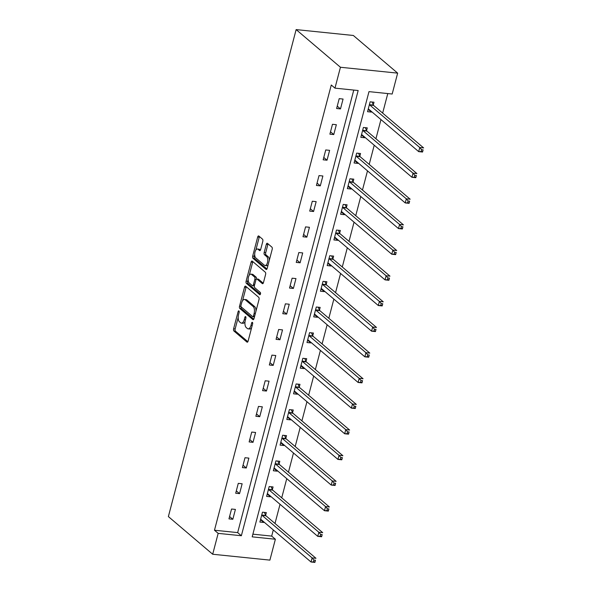 <?xml version="1.0" encoding="UTF-8"?>
<svg xmlns="http://www.w3.org/2000/svg" width="592" height="592" viewBox="0 0 592 592"><rect width="100%" height="100%" fill="white"/><g stroke="black" fill="none" stroke-linecap="round" stroke-linejoin="round"><path stroke-width="0.89" d="M238.916 310.926A1.214 0.577 -84.1 0 0 238.746 310.852A1.214 0.577 -84.1 0 0 238.117 311.629L233.618 328.775A1.732 0.821 -84.1 0 0 233.921 331.002L246.968 342.095A1.732 0.821 -84.1 0 0 247.212 342.206A1.732 0.821 -84.1 0 0 248.115 341.096L252.614 323.95A1.214 0.577 -84.1 0 0 252.407 322.388A1.214 0.577 -84.1 0 0 252.229 322.307A1.214 0.577 -84.1 0 0 251.6 323.084L251.015 325.304A5.55 2.642 -84.1 0 1 248.129 328.856A5.55 2.642 -84.1 0 1 247.345 328.501L246.257 327.576A5.55 2.642 -84.1 0 1 245.288 320.435L245.872 318.222A1.214 0.577 -84.1 0 0 245.665 316.661A1.214 0.577 -84.1 0 0 245.488 316.579A1.214 0.577 -84.1 0 0 244.859 317.356L244.274 319.576A5.55 2.642 -84.1 0 1 241.388 323.128A5.55 2.642 -84.1 0 1 240.604 322.766L239.516 321.841A5.55 2.642 -84.1 0 1 238.546 314.707L239.131 312.487A1.214 0.577 -84.1 0 0 238.916 310.926M262.796 241.373A1.732 0.821 -84.1 0 0 262.493 239.146L258.837 236.03A1.732 0.821 -84.1 0 0 258.586 235.919A1.732 0.821 -84.1 0 0 257.683 237.029L252.688 256.07A1.732 0.821 -84.1 0 0 252.991 258.304L266.045 269.39A1.732 0.821 -84.1 0 0 266.289 269.501A1.732 0.821 -84.1 0 0 267.192 268.391L272.187 249.35A1.732 0.821 -84.1 0 0 271.883 247.123L267.458 243.364A1.732 0.821 -84.1 0 0 267.214 243.253A1.732 0.821 -84.1 0 0 266.311 244.363L264.173 252.51A1.732 0.821 -84.1 0 0 264.476 254.738L266.666 256.602A4.64 2.205 -84.1 0 1 267.628 261.871A4.64 2.205 -84.1 0 1 265.061 265.534A4.64 2.205 -84.1 0 1 264.402 265.238L255.811 257.934A4.64 2.205 -84.1 0 1 254.856 252.673A4.64 2.205 -84.1 0 1 257.424 249.003A4.64 2.205 -84.1 0 1 258.082 249.306L259.511 250.52A1.732 0.821 -84.1 0 0 259.755 250.631A1.732 0.821 -84.1 0 0 260.658 249.521L262.796 241.373M334.968 88.141L340.444 67.259L296.133 29.6L168.372 516.579L212.691 554.245L218.167 533.362L241.358 535.745L358.16 90.524L334.968 88.141L331.276 85.004L214.474 530.225L218.167 533.362M245.665 286.217A1.732 0.821 -84.1 0 0 245.421 286.106A1.732 0.821 -84.1 0 0 244.518 287.216L239.523 306.264A1.732 0.821 -84.1 0 0 239.827 308.491L252.873 319.584A1.732 0.821 -84.1 0 0 253.117 319.695A1.732 0.821 -84.1 0 0 254.02 318.585L259.015 299.537A1.732 0.821 -84.1 0 0 258.719 297.31L245.665 286.217M246.109 281.163L251.104 262.123A1.732 0.821 -84.1 0 1 252.007 261.013A1.732 0.821 -84.1 0 1 252.251 261.124L265.297 272.216A1.732 0.821 -84.1 0 1 265.601 274.444L263.462 282.599A1.732 0.821 -84.1 0 1 262.559 283.701A1.732 0.821 -84.1 0 1 262.315 283.59L257.024 279.098A1.732 0.821 -84.1 0 0 256.78 278.987A1.732 0.821 -84.1 0 0 255.877 280.09L254.456 285.499A1.732 0.821 -84.1 0 0 254.76 287.727L260.265 292.411A1.214 0.577 -84.1 0 1 260.517 293.787A1.214 0.577 -84.1 0 1 259.851 294.749A1.214 0.577 -84.1 0 1 259.673 294.668L246.405 283.398A1.732 0.821 -84.1 0 1 246.109 281.163L247.656 281.326L248.152 279.417M252.888 534.169L271.684 536.1L275.376 539.238L252.185 536.855L368.986 91.634L392.178 94.017L397.654 73.134L353.343 35.476L296.133 29.6M214.474 530.225L237.666 532.608L353.764 90.073M232.826 519.28L235.416 509.416L231.546 509.016L228.963 518.881L232.826 519.28L229.578 516.52M239.553 493.632L242.143 483.768L238.28 483.368L235.69 493.232L239.553 493.632L236.312 490.872M246.287 467.983L248.869 458.119L245.007 457.72L242.417 467.584L246.287 467.983L243.038 465.223M253.013 442.335L255.603 432.471L251.733 432.071L249.143 441.935L253.013 442.335L249.765 439.575M259.74 416.687L262.33 406.822L258.46 406.423L255.877 416.287L259.74 416.687L256.491 413.926M266.467 391.038L269.057 381.174L265.194 380.774L262.604 390.646L266.467 391.038L263.225 388.278M273.201 365.39L275.783 355.526L271.92 355.133L269.33 364.998L273.201 365.39L269.952 362.63M279.927 339.741L282.517 329.877L278.647 329.485L276.064 339.349L279.927 339.741L276.679 336.981M286.654 314.093L289.244 304.229L285.381 303.837L282.791 313.701L286.654 314.093L283.413 311.34M293.38 288.445L295.97 278.58L292.108 278.188L289.518 288.052L293.38 288.445L290.139 285.692M300.114 262.796L302.697 252.932L298.834 252.54L296.244 262.404L300.114 262.796L296.866 260.043M306.841 237.155L309.431 227.284L305.561 226.891L302.978 236.756L306.841 237.155L303.592 234.395M313.568 211.507L316.158 201.643L312.295 201.243L309.705 211.107L313.568 211.507L310.326 208.747M320.302 185.858L322.884 175.994L319.021 175.595L316.431 185.459L320.302 185.858L317.053 183.098M327.028 160.21L329.618 150.346L325.748 149.946L323.158 159.81L327.028 160.21L323.78 157.45M333.755 134.562L336.345 124.697L332.475 124.298L329.892 134.162L333.755 134.562L330.506 131.801M340.481 108.913L343.071 99.049L339.209 98.649L336.619 108.514L340.481 108.913L337.24 106.153M271.684 536.1L273.297 529.936M274.999 523.469L280.031 504.295M281.725 497.82L286.757 478.647M288.452 472.172L293.484 452.998M295.186 446.523L300.211 427.35M301.913 420.875L306.945 401.702M308.639 395.227L313.671 376.053M315.366 369.578L320.398 350.405M322.1 343.93L327.124 324.756M328.826 318.281L333.858 299.108M335.553 292.633L340.585 273.46M342.28 266.985L347.312 247.811M349.014 241.344L354.046 222.163M355.74 215.695L360.772 196.514M362.467 190.047L367.499 170.866M369.201 164.398L374.225 145.218M375.927 138.75L380.959 119.569M382.654 113.102L387.782 93.566M265.638 515.255L266.341 512.591L262.471 512.191L259.888 522.055L263.751 522.455L263.884 521.937M272.372 489.606L273.067 486.942L269.205 486.543L266.615 496.407L270.477 496.806L270.611 496.288M279.098 463.958L279.794 461.294L275.931 460.894L273.341 470.766L277.204 471.158L277.345 470.647M285.825 438.309L286.521 435.645L282.658 435.253L280.068 445.117L283.938 445.51L284.071 444.999M292.552 412.661L293.255 409.997L289.384 409.605L286.802 419.469L290.665 419.861L290.798 419.351M299.286 387.013L299.981 384.349L296.118 383.956L293.528 393.821L297.391 394.213L297.532 393.702M306.012 361.364L306.708 358.7L302.845 358.308L300.255 368.172L304.125 368.564L304.258 368.054M312.739 335.716L313.442 333.052L309.572 332.66L306.982 342.524L310.852 342.916L310.985 342.405M319.465 310.067L320.168 307.403L316.298 307.011L313.716 316.875L317.578 317.275L317.712 316.757M326.199 284.419L326.895 281.762L323.032 281.363L320.442 291.227L324.305 291.627L324.446 291.109M332.926 258.771L333.622 256.114L329.759 255.714L327.169 265.579L331.039 265.978L331.172 265.46M339.653 233.122L340.356 230.466L336.485 230.066L333.903 239.93L337.766 240.33L337.899 239.812M346.387 207.474L347.082 204.817L343.219 204.418L340.629 214.282L344.492 214.681L344.625 214.163M353.113 181.825L353.809 179.169L349.946 178.769L347.356 188.633L351.219 189.033L351.359 188.515M359.84 156.177L360.535 153.52L356.673 153.121L354.083 162.985L357.953 163.385L358.086 162.867M366.566 130.536L367.269 127.872L363.399 127.472L360.817 137.337L364.679 137.736L364.813 137.218M373.3 104.888L373.996 102.224L370.133 101.824L367.543 111.688L371.406 112.088L371.547 111.57M275.376 539.238L269.9 560.121L212.691 554.245M397.654 73.134L340.444 67.259M237.666 532.608L241.358 535.745M263.751 522.455L260.569 519.746M270.477 496.806L267.295 494.105M277.204 471.158L274.022 468.457M283.938 445.51L280.756 442.809M290.665 419.861L287.483 417.16M297.391 394.213L294.209 391.512M304.125 368.564L300.936 365.863M310.852 342.916L307.67 340.215M317.578 317.275L314.396 314.567M324.305 291.627L321.123 288.918M331.039 265.978L327.857 263.27M337.766 240.33L334.584 237.621M344.492 214.681L341.31 211.973M351.219 189.033L348.037 186.325M357.953 163.385L354.771 160.676M364.679 137.736L361.497 135.028M371.406 112.088L368.224 109.379M241.388 323.128L242.935 323.284A5.55 2.642 -84.1 0 0 245.036 321.73M248.129 328.856L249.676 329.011A5.55 2.642 -84.1 0 0 251.63 327.694M238.184 317.423L235.165 328.93A1.732 0.821 -84.1 0 0 235.468 331.165L247.878 341.71M241.025 306.612A1.732 0.821 -84.1 0 0 241.373 308.647L253.783 319.199M246.309 286.765A1.732 0.821 -84.1 0 0 246.065 287.379L242.55 300.773M241.003 305.346A1.214 0.577 -84.1 0 0 241.218 306.908L252.673 316.646A1.214 0.577 -84.1 0 0 252.843 316.72A1.214 0.577 -84.1 0 0 253.472 315.943L254.086 313.605A5.55 2.642 -84.1 0 0 253.124 306.471L245.295 299.818A5.55 2.642 -84.1 0 0 244.503 299.456A5.55 2.642 -84.1 0 0 241.617 303.008L241.003 305.346M255.996 311.052A5.55 2.642 -84.1 0 0 254.671 306.626L253.124 306.471M244.503 299.456L246.05 299.619A5.55 2.642 -84.1 0 1 246.842 299.974L254.671 306.626M249.262 275.199L252.651 262.286L251.104 262.123M252.888 261.671A1.732 0.821 -84.1 0 0 252.651 262.286M263.225 283.213L258.571 279.254A1.732 0.821 -84.1 0 0 258.327 279.143L256.78 278.987M260.421 294.15L247.952 283.553L246.405 283.398M251.533 274.429A4.64 2.205 -84.1 0 0 250.875 274.133A4.64 2.205 -84.1 0 0 248.307 277.796A4.64 2.205 -84.1 0 0 249.269 283.065L252.296 285.633A1.732 0.821 -84.1 0 0 252.54 285.744A1.732 0.821 -84.1 0 0 253.443 284.634L254.863 279.232A1.732 0.821 -84.1 0 0 254.56 277.004L251.533 274.429L253.08 274.584A4.64 2.205 -84.1 0 0 252.421 274.288L250.875 274.133M253.842 285.795A1.732 0.821 -84.1 0 0 254.086 285.906A1.732 0.821 -84.1 0 0 254.39 285.825M256.477 279.069A1.732 0.821 -84.1 0 0 256.107 277.16L254.56 277.004M253.08 274.584L256.107 277.16M247.656 281.326A1.732 0.821 -84.1 0 0 247.952 283.553M257.424 249.003L258.963 249.165A4.64 2.205 -84.1 0 1 259.622 249.461L260.421 250.135M265.061 265.534L266.607 265.697A4.64 2.205 -84.1 0 0 268.146 264.735M269.33 260.243A4.64 2.205 -84.1 0 0 268.213 256.765L266.666 256.602M268.102 243.904A1.732 0.821 -84.1 0 0 267.858 244.518L265.719 252.666A1.732 0.821 -84.1 0 0 266.023 254.9L268.213 256.765M254.701 254.456L254.234 256.232A1.732 0.821 -84.1 0 0 254.538 258.46L266.948 269.005M259.474 236.571A1.732 0.821 -84.1 0 0 259.229 237.185L255.877 249.965M260.495 519.739L261.412 519.835M260.584 519.399L260.717 519.391A1.769 0.844 95.9 0 1 260.776 519.391A1.769 0.844 95.9 0 1 261.02 519.51L311.022 562L312.102 557.893L315.973 558.293L265.971 515.795A1.769 0.844 95.9 0 1 265.719 515.44L264.387 512.391M315.447 560.217L314.892 562.4L311.022 562L315.018 561.867L315.447 560.217L313.901 560.062L313.471 561.704M313.901 560.062L312.102 557.893L262.101 515.395A1.769 0.844 95.9 0 1 261.856 515.047L261.775 514.855M315.018 561.867L314.892 562.4M267.221 494.091L268.139 494.187M267.31 493.75L267.443 493.743A1.769 0.844 95.9 0 1 267.503 493.743A1.769 0.844 95.9 0 1 267.754 493.861L317.756 536.352L318.829 532.245L322.699 532.645L272.697 490.146A1.769 0.844 95.9 0 1 272.453 489.791L271.114 486.742M322.174 534.569L321.619 536.752L317.756 536.352L321.745 536.219L322.174 534.569L320.627 534.413L320.198 536.056M320.627 534.413L318.829 532.245L268.827 489.747A1.769 0.844 95.9 0 1 268.583 489.399L268.502 489.207M321.745 536.219L321.619 536.752M273.948 468.45L274.866 468.538M274.037 468.102L274.177 468.094A1.769 0.844 95.9 0 1 274.229 468.094A1.769 0.844 95.9 0 1 274.481 468.213L324.483 510.704L325.563 506.597L329.426 506.996L279.424 464.498A1.769 0.844 95.9 0 1 279.18 464.143L277.84 461.094M328.9 508.92L328.345 511.103L324.483 510.704L328.471 510.57L328.9 508.92L327.354 508.765L326.925 510.408M327.354 508.765L325.563 506.597L275.561 464.098A1.769 0.844 95.9 0 1 275.317 463.751L275.228 463.558M328.471 510.57L328.345 511.103M280.675 442.801L281.6 442.89M280.771 442.453L280.904 442.446A1.769 0.844 95.9 0 1 280.956 442.453A1.769 0.844 95.9 0 1 281.207 442.564L331.209 485.063L332.29 480.948L336.152 481.348L286.151 438.85A1.769 0.844 95.9 0 1 285.906 438.494L284.574 435.446M335.634 483.279L335.079 485.455L331.209 485.063L335.198 484.922L335.634 483.279L334.088 483.116L333.651 484.759M334.088 483.116L332.29 480.948L282.288 438.45A1.769 0.844 95.9 0 1 282.044 438.102L281.962 437.91M335.198 484.922L335.079 485.455M287.409 417.153L288.326 417.242M287.497 416.805L287.631 416.798A1.769 0.844 95.9 0 1 287.69 416.805A1.769 0.844 95.9 0 1 287.941 416.916L337.943 459.414L339.016 455.3L342.886 455.699L292.885 413.201A1.769 0.844 95.9 0 1 292.64 412.846L291.301 409.797M342.361 457.631L341.806 459.806L337.943 459.414L341.932 459.274L342.361 457.631L340.814 457.468L340.385 459.111M340.814 457.468L339.016 455.3L289.014 412.809A1.769 0.844 95.9 0 1 288.77 412.454L288.689 412.261M341.932 459.274L341.806 459.806M294.135 391.504L295.053 391.593M294.224 391.157L294.357 391.149A1.769 0.844 95.9 0 1 294.416 391.157A1.769 0.844 95.9 0 1 294.668 391.268L344.67 433.766L345.75 429.651L349.613 430.051L299.611 387.553A1.769 0.844 95.9 0 1 299.367 387.198L298.028 384.149M349.088 431.982L348.533 434.158L344.67 433.766L348.658 433.625L349.088 431.982L347.541 431.82L347.112 433.462M347.541 431.82L345.75 429.651L295.748 387.161A1.769 0.844 95.9 0 1 295.497 386.805L295.415 386.613M348.658 433.625L348.533 434.158M300.862 365.856L301.779 365.952M300.958 365.508L301.091 365.501A1.769 0.844 95.9 0 1 301.143 365.508A1.769 0.844 95.9 0 1 301.395 365.619L351.396 408.117L352.477 404.003L356.34 404.403L306.338 361.904A1.769 0.844 95.9 0 1 306.094 361.557L304.754 358.5M355.814 406.334L355.259 408.51L351.396 408.117L355.385 407.977L355.814 406.334L354.275 406.171L353.838 407.814M354.275 406.171L352.477 404.003L302.475 361.512A1.769 0.844 95.9 0 1 302.231 361.157L302.149 360.965M355.385 407.977L355.259 408.51M307.596 340.208L308.513 340.304M307.685 339.86L307.818 339.86A1.769 0.844 95.9 0 1 307.87 339.86A1.769 0.844 95.9 0 1 308.121 339.971L358.123 382.469L359.203 378.355L363.066 378.754L313.064 336.256A1.769 0.844 95.9 0 1 312.82 335.908L311.488 332.852M362.548 380.686L361.993 382.861L358.123 382.469L362.112 382.328L362.548 380.686L361.002 380.523L360.572 382.166M361.002 380.523L359.203 378.355L309.202 335.864A1.769 0.844 95.9 0 1 308.957 335.509L308.876 335.316M362.112 382.328L361.993 382.861M314.322 314.559L315.24 314.655M314.411 314.211L314.544 314.211A1.769 0.844 95.9 0 1 314.604 314.211A1.769 0.844 95.9 0 1 314.855 314.322L364.857 356.821L365.93 352.706L369.8 353.106L319.798 310.608A1.769 0.844 95.9 0 1 319.554 310.26L318.215 307.204M369.275 355.037L368.72 357.213L364.857 356.821L368.846 356.68L369.275 355.037L367.728 354.874L367.299 356.525M367.728 354.874L365.93 352.706L315.928 310.215A1.769 0.844 95.9 0 1 315.684 309.86L315.603 309.668M368.846 356.68L368.72 357.213M321.049 288.911L321.967 289.007M321.138 288.563L321.271 288.563A1.769 0.844 95.9 0 1 321.33 288.563A1.769 0.844 95.9 0 1 321.582 288.674L371.584 331.172L372.664 327.058L376.527 327.457L326.525 284.959A1.769 0.844 95.9 0 1 326.281 284.611L324.941 281.555M376.001 329.389L375.446 331.572L371.584 331.172L375.572 331.032L376.001 329.389L374.455 329.226L374.026 330.876M374.455 329.226L372.664 327.058L322.662 284.567A1.769 0.844 95.9 0 1 322.418 284.212L322.329 284.027M375.572 331.032L375.446 331.572M327.776 263.262L328.701 263.359M327.872 262.915L328.005 262.915A1.769 0.844 95.9 0 1 328.057 262.915A1.769 0.844 95.9 0 1 328.308 263.026L378.31 305.524L379.391 301.409L383.253 301.809L333.252 259.311A1.769 0.844 95.9 0 1 333.007 258.963L331.675 255.907M382.735 303.74L382.18 305.923L378.31 305.524L382.299 305.383L382.735 303.74L381.189 303.578L380.752 305.228M381.189 303.578L379.391 301.409L329.389 258.919A1.769 0.844 95.9 0 1 329.145 258.563L329.063 258.378M382.299 305.383L382.18 305.923M334.51 237.614L335.427 237.71M334.598 237.266L334.732 237.266A1.769 0.844 95.9 0 1 334.791 237.266A1.769 0.844 95.9 0 1 335.035 237.377L385.037 279.875L386.117 275.768L389.987 276.161L339.986 233.67A1.769 0.844 95.9 0 1 339.734 233.315L338.402 230.266M389.462 278.092L388.907 280.275L385.037 279.875L389.033 279.735L389.462 278.092L387.915 277.937L387.486 279.579M387.915 277.937L386.117 275.768L336.115 233.27A1.769 0.844 95.9 0 1 335.871 232.915L335.79 232.73M389.033 279.735L388.907 280.275M341.236 211.966L342.154 212.062M341.325 211.618L341.458 211.618A1.769 0.844 95.9 0 1 341.517 211.618A1.769 0.844 95.9 0 1 341.769 211.729L391.771 254.227L392.844 250.12L396.714 250.512L346.712 208.021A1.769 0.844 95.9 0 1 346.468 207.666L345.129 204.617M396.189 252.444L395.634 254.627L391.771 254.227L395.759 254.086L396.189 252.444L394.642 252.288L394.213 253.931M394.642 252.288L392.844 250.12L342.842 207.622A1.769 0.844 95.9 0 1 342.598 207.267L342.516 207.082M395.759 254.086L395.634 254.627M347.963 186.317L348.88 186.413M348.052 185.977L348.192 185.969A1.769 0.844 95.9 0 1 348.244 185.969A1.769 0.844 95.9 0 1 348.496 186.08L398.497 228.579L399.578 224.472L403.441 224.864L353.439 182.373A1.769 0.844 95.9 0 1 353.195 182.018L351.855 178.969M402.915 226.795L402.36 228.978L398.497 228.579L402.486 228.438L402.915 226.795L401.369 226.64L400.939 228.283M401.369 226.64L399.578 224.472L349.576 181.973A1.769 0.844 95.9 0 1 349.332 181.618L349.243 181.433M402.486 228.438L402.36 228.978M354.689 160.669L355.614 160.765M354.786 160.328L354.919 160.321A1.769 0.844 95.9 0 1 354.971 160.321A1.769 0.844 95.9 0 1 355.222 160.439L405.224 202.93L406.304 198.823L410.167 199.215L360.165 156.725A1.769 0.844 95.9 0 1 359.921 156.369L358.589 153.321M409.649 201.147L409.094 203.33L405.224 202.93L409.213 202.79L409.649 201.147L408.103 200.991L407.666 202.634M408.103 200.991L406.304 198.823L356.303 156.325A1.769 0.844 95.9 0 1 356.058 155.97L355.977 155.785M409.213 202.79L409.094 203.33M361.423 135.02L362.341 135.117M361.512 134.68L361.645 134.673A1.769 0.844 95.9 0 1 361.705 134.673A1.769 0.844 95.9 0 1 361.956 134.791L411.958 177.282L413.031 173.175L416.901 173.567L366.899 131.076A1.769 0.844 95.9 0 1 366.655 130.721L365.316 127.672M416.376 175.498L415.821 177.681L411.958 177.282L415.947 177.141L416.376 175.498L414.829 175.343L414.4 176.986M414.829 175.343L413.031 173.175L363.029 130.677A1.769 0.844 95.9 0 1 362.785 130.321L362.704 130.136M415.947 177.141L415.821 177.681M368.15 109.372L369.068 109.468M368.239 109.032L368.372 109.024A1.769 0.844 95.9 0 1 368.431 109.024A1.769 0.844 95.9 0 1 368.683 109.143L418.685 151.633L419.765 147.526L423.628 147.919L373.626 105.428A1.769 0.844 95.9 0 1 373.382 105.073L372.042 102.024M423.102 149.85L422.547 152.033L418.685 151.633L422.673 151.493L423.102 149.85L421.556 149.695L421.127 151.337M421.556 149.695L419.765 147.526L369.763 105.028A1.769 0.844 95.9 0 1 369.512 104.673L369.43 104.488M422.673 151.493L422.547 152.033M239.205 311.74L238.117 311.629M252.695 323.195L251.6 323.084M245.946 317.467L244.859 317.356M245.488 319.702L244.274 319.576M252.229 325.43L251.015 325.304M247.478 342.146L246.968 342.095M235.468 331.165L233.921 331.002M235.165 328.93L233.618 328.775M253.383 319.636L252.873 319.584M241.373 308.647L239.827 308.491M240.966 306.412L239.523 306.264M246.065 287.379L244.518 287.216M254.678 316.069L253.472 315.943M255.293 313.73L254.086 313.605M246.842 299.974L245.295 299.818M262.826 283.642L262.315 283.59M258.571 279.254L257.024 279.098M254.649 284.759L253.443 284.634M256.188 279.365L254.863 279.232M260.021 250.571L259.511 250.52M259.622 249.461L258.082 249.306M266.023 254.9L264.476 254.738M265.719 252.666L264.173 252.51M267.858 244.518L266.311 244.363M266.548 269.441L266.045 269.39M254.538 258.46L252.991 258.304M254.234 256.232L252.688 256.07M259.229 237.185L257.683 237.029M265.971 515.795L262.101 515.395M265.719 515.44L261.856 515.047M272.697 490.146L268.827 489.747M272.453 489.791L268.583 489.399M279.424 464.498L275.561 464.098M279.18 464.143L275.317 463.751M286.151 438.85L282.288 438.45M285.906 438.494L282.044 438.102M292.885 413.201L289.014 412.809M292.64 412.846L288.77 412.454M299.611 387.553L295.748 387.161M299.367 387.198L295.497 386.805M306.338 361.904L302.475 361.512M306.094 361.557L302.231 361.157M313.064 336.256L309.202 335.864M312.82 335.908L308.957 335.509M319.798 310.608L315.928 310.215M319.554 310.26L315.684 309.86M326.525 284.959L322.662 284.567M326.281 284.611L322.418 284.212M333.252 259.311L329.389 258.919M333.007 258.963L329.145 258.563M339.986 233.67L336.115 233.27M339.734 233.315L335.871 232.915M346.712 208.021L342.842 207.622M346.468 207.666L342.598 207.267M353.439 182.373L349.576 181.973M353.195 182.018L349.332 181.618M360.165 156.725L356.303 156.325M359.921 156.369L356.058 155.97M366.899 131.076L363.029 130.677M366.655 130.721L362.785 130.321M373.626 105.428L369.763 105.028M373.382 105.073L369.512 104.673M254.39 316.883L252.843 316.72M254.086 285.906L252.54 285.744"/></g></svg>
